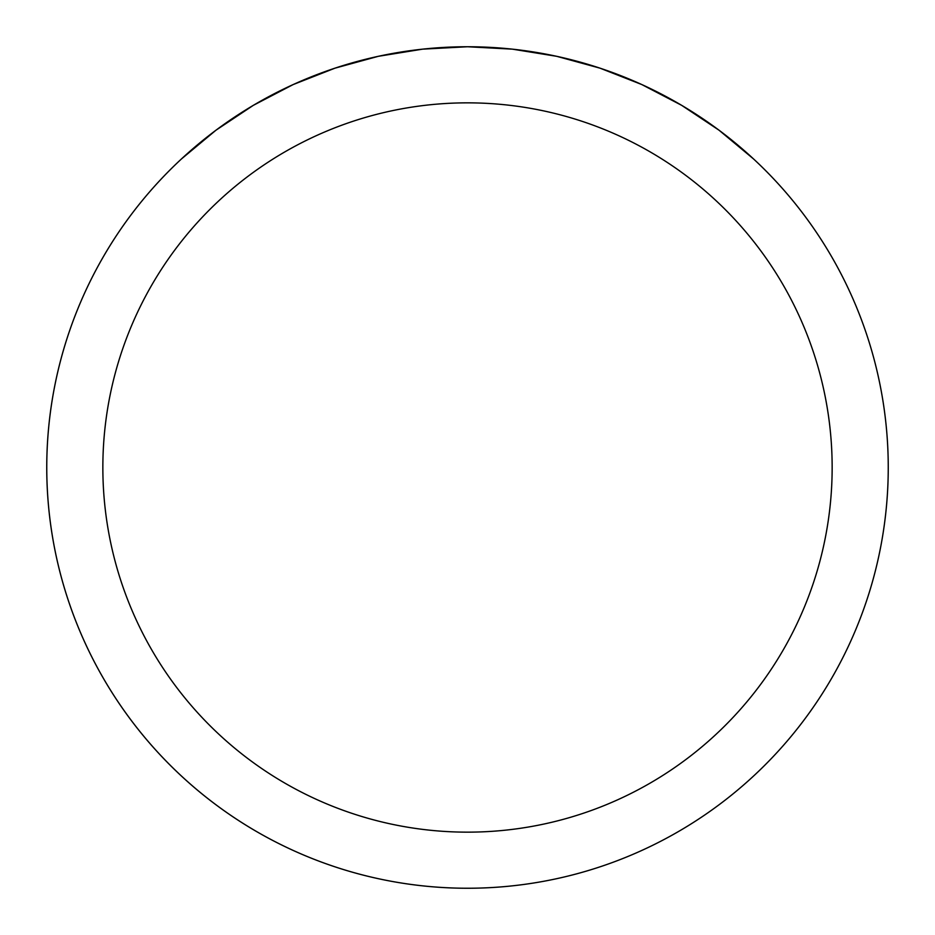 <?xml version="1.0" encoding="UTF-8"?>
<svg xmlns="http://www.w3.org/2000/svg" width="935" height="935" viewBox="0 0 935 935"><rect width="100%" height="100%" fill="white"/><g stroke="black" fill="none" stroke-linecap="round" stroke-linejoin="round"><path stroke-width="1.4" d="M888.25 467.5A420.75 420.75 0 0 1 467.5 888.25A420.75 420.75 0 0 1 46.75 467.5A420.75 420.75 0 0 1 467.5 46.75A420.75 420.75 0 0 1 888.25 467.5A420.75 420.75 0 0 0 753.552 158.95L719.038 130.21L681.65 105.328L641.819 84.559L600.013 68.162L556.687 56.31L512.345 49.146L467.5 46.75L422.655 49.146L378.313 56.31L334.987 68.162L293.181 84.559L253.35 105.328L215.962 130.21L181.448 158.95A420.75 420.75 0 0 0 299.165 853.106A420.75 420.75 0 0 0 888.25 467.5M753.552 158.95A420.75 420.75 0 0 1 635.835 853.106A420.75 420.75 0 0 1 181.448 158.95M102.85 467.5A364.65 364.65 0 0 0 649.825 783.296A364.65 364.65 0 0 0 649.825 151.704A364.65 364.65 0 0 0 102.85 467.5"/></g></svg>

